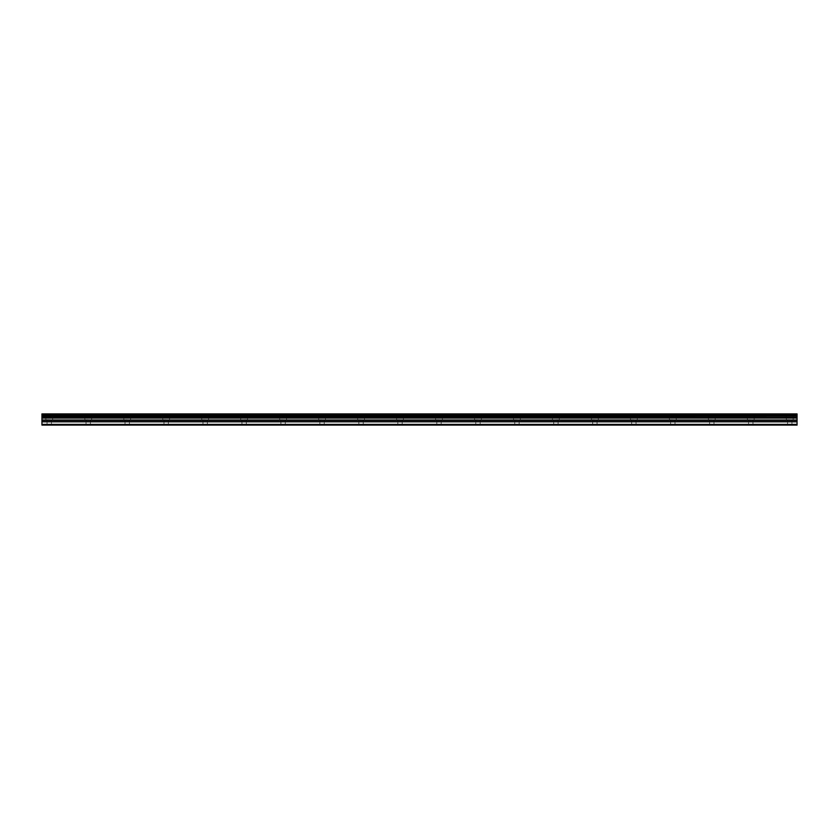 <?xml version="1.0" encoding="UTF-8"?>
<svg xmlns="http://www.w3.org/2000/svg" width="839" height="839" viewBox="0 0 839 839"><rect width="100%" height="100%" fill="white"/><g stroke="black" fill="none" stroke-linecap="round" stroke-linejoin="round"><path stroke-width="0.63" stroke-dasharray="4.2 3.15" d="M49.26 419.741L45.851 419.741L49.26 419.741M49.26 425.1L51.452 425.1L49.26 425.1M789.74 419.741L786.332 419.741L789.74 419.741M789.74 425.1L791.932 425.1L789.74 425.1M750.769 419.741L747.36 419.741L750.769 419.741M750.769 425.1L748.577 425.1L750.769 425.1M711.797 419.741L708.389 419.741L711.797 419.741M711.797 425.1L709.605 425.1L711.797 425.1M672.826 419.741L669.417 419.741L672.826 419.741M672.826 425.1L675.017 425.1L672.826 425.1M633.854 419.741L630.446 419.741L633.854 419.741M633.854 425.1L631.662 425.1L633.854 425.1M594.882 419.741L591.464 419.741L594.882 419.741M594.882 425.1L592.691 425.1L594.882 425.1M555.9 419.741L559.319 419.741L555.9 419.741M555.9 425.1L558.092 425.1L555.9 425.1M516.929 419.741L513.52 419.741L516.929 419.741M516.929 425.1L519.121 425.1L516.929 425.1M477.957 419.741L474.549 419.741L477.957 419.741M477.957 425.1L475.765 425.1L477.957 425.1M438.986 419.741L435.577 419.741L438.986 419.741M438.986 425.1L441.178 425.1L438.986 425.1M400.014 419.741L396.606 419.741L400.014 419.741M400.014 425.1L397.822 425.1L400.014 425.1M361.043 419.741L357.634 419.741L361.043 419.741M361.043 425.1L363.235 425.1L361.043 425.1M322.071 419.741L318.663 419.741L322.071 419.741M322.071 425.1L319.879 425.1L322.071 425.1M283.1 419.741L279.681 419.741L283.1 419.741M283.1 425.1L280.908 425.1L283.1 425.1M244.118 419.741L247.536 419.741L244.118 419.741M244.118 425.1L241.926 425.1L244.118 425.1M205.146 419.741L201.738 419.741L205.146 419.741M205.146 425.1L202.954 425.1L205.146 425.1M166.174 419.741L162.766 419.741L166.174 419.741M166.174 425.1L168.366 425.1L166.174 425.1M127.203 419.741L123.794 419.741L127.203 419.741M127.203 425.1L125.011 425.1L127.203 425.1M88.231 419.741L84.823 419.741L88.231 419.741M88.231 425.1L90.423 425.1L88.231 425.1M49.26 413.9L45.851 413.9L49.26 413.9M789.74 413.9L786.332 413.9L789.74 413.9M750.769 413.9L747.36 413.9L750.769 413.9M711.797 413.9L708.389 413.9L711.797 413.9M672.826 413.9L669.417 413.9L672.826 413.9M633.854 413.9L630.446 413.9L633.854 413.9M594.882 413.9L591.464 413.9L594.882 413.9M555.9 413.9L559.319 413.9L555.9 413.9M516.929 413.9L513.52 413.9L516.929 413.9M477.957 413.9L474.549 413.9L477.957 413.9M438.986 413.9L435.577 413.9L438.986 413.9M400.014 413.9L396.606 413.9L400.014 413.9M361.043 413.9L357.634 413.9L361.043 413.9M322.071 413.9L318.663 413.9L322.071 413.9M283.1 413.9L279.681 413.9L283.1 413.9M244.118 413.9L247.536 413.9L244.118 413.9M205.146 413.9L201.738 413.9L205.146 413.9M166.174 413.9L162.766 413.9L166.174 413.9M127.203 413.9L123.794 413.9L127.203 413.9M88.231 413.9L84.823 413.9L88.231 413.9M41.95 424.377L797.05 424.377L797.05 425.1L41.95 425.1L41.95 421.598L797.05 421.598L797.05 417.623L41.95 417.623L41.95 416.165L797.05 416.165L797.05 415.284L41.95 415.284L41.95 413.9L797.05 413.9L41.95 414.099M797.05 416.165L41.95 416.406M41.95 416.165L41.95 415.284M41.95 417.623L41.95 421.598M797.05 424.377L797.05 421.828L41.95 421.828M41.95 417.465L797.05 417.623M797.05 417.465L797.05 416.406M41.95 415.043L797.05 415.284M797.05 415.043L797.05 414.099M797.05 418.084L41.95 418.084M41.95 419.993L797.05 419.993M797.05 420.234L41.95 420.234M797.05 417.843L41.95 417.843M47.068 425.1L47.068 419.741M787.548 425.1L787.548 419.741M748.577 425.1L748.577 419.741M709.605 425.1L709.605 419.741M670.634 425.1L670.634 419.741M631.662 425.1L631.662 419.741M592.691 425.1L592.691 419.741M553.709 425.1L553.709 419.741M514.737 425.1L514.737 419.741M475.765 425.1L475.765 419.741M436.794 425.1L436.794 419.741M397.822 425.1L397.822 419.741M358.851 425.1L358.851 419.741M319.879 425.1L319.879 419.741M280.908 425.1L280.908 419.741M241.926 425.1L241.926 419.741M202.954 425.1L202.954 419.741M163.983 425.1L163.983 419.741M125.011 425.1L125.011 419.741M86.039 425.1L86.039 419.741M45.851 419.741L45.851 413.9M786.332 419.741L786.332 413.9M747.36 419.741L747.36 413.9M708.389 419.741L708.389 413.9M669.417 419.741L669.417 413.9M630.446 419.741L630.446 413.9M591.464 419.741L591.464 413.9M552.492 419.741L552.492 413.9M513.52 419.741L513.52 413.9M474.549 419.741L474.549 413.9M435.577 419.741L435.577 413.9M396.606 419.741L396.606 413.9M357.634 419.741L357.634 413.9M318.663 419.741L318.663 413.9M279.681 419.741L279.681 413.9M240.709 419.741L240.709 413.9M201.738 419.741L201.738 413.9M162.766 419.741L162.766 413.9M123.794 419.741L123.794 413.9M84.823 419.741L84.823 413.9M51.452 425.1L51.452 419.741M791.932 425.1L791.932 419.741M752.961 425.1L752.961 419.741M713.989 425.1L713.989 419.741M675.017 425.1L675.017 419.741M636.046 425.1L636.046 419.741M597.074 425.1L597.074 419.741M558.092 425.1L558.092 419.741M519.121 425.1L519.121 419.741M480.149 425.1L480.149 419.741M441.178 425.1L441.178 419.741M402.206 425.1L402.206 419.741M363.235 425.1L363.235 419.741M324.263 425.1L324.263 419.741M285.291 425.1L285.291 419.741M246.309 425.1L246.309 419.741M207.338 425.1L207.338 419.741M168.366 425.1L168.366 419.741M129.395 425.1L129.395 419.741M90.423 425.1L90.423 419.741M41.95 413.9L797.05 413.9M52.668 419.741L52.668 413.9M793.149 419.741L793.149 413.9M754.177 419.741L754.177 413.9M715.206 419.741L715.206 413.9M676.234 419.741L676.234 413.9M637.262 419.741L637.262 413.9M598.291 419.741L598.291 413.9M559.319 419.741L559.319 413.9M520.337 419.741L520.337 413.9M481.366 419.741L481.366 413.9M442.394 419.741L442.394 413.9M403.423 419.741L403.423 413.9M364.451 419.741L364.451 413.9M325.48 419.741L325.48 413.9M286.508 419.741L286.508 413.9M247.536 419.741L247.536 413.9M208.554 419.741L208.554 413.9M169.583 419.741L169.583 413.9M130.611 419.741L130.611 413.9M91.64 419.741L91.64 413.9"/><path stroke-width="1.26" d="M41.95 421.598L41.95 417.623L797.05 417.623L797.05 421.598L41.95 421.598L41.95 425.1L797.05 425.1L797.05 421.598M41.95 414.099L797.05 414.099L41.95 413.9L41.95 417.623M797.05 413.9L41.95 413.9M797.05 414.099L797.05 415.043L41.95 415.043M41.95 415.284L797.05 415.043M797.05 415.284L797.05 416.165L41.95 416.165M41.95 416.406L797.05 416.165M797.05 416.406L797.05 417.465L41.95 417.465M41.95 424.377L797.05 424.377M41.95 417.843L797.05 417.843M41.95 421.828L797.05 421.828M41.95 420.234L797.05 420.234M797.05 419.993L41.95 419.993M41.95 418.084L797.05 418.084"/></g></svg>
